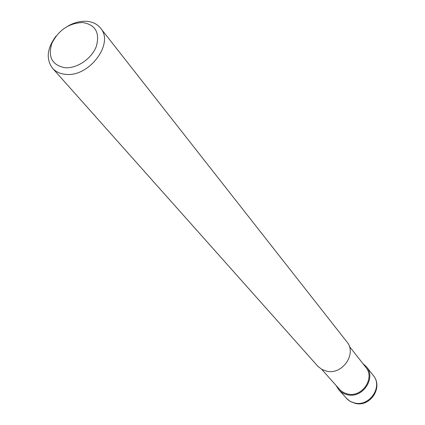 <?xml version="1.0" encoding="UTF-8"?>
<svg xmlns="http://www.w3.org/2000/svg" width="425" height="425" viewBox="0 0 425 425"><rect width="100%" height="100%" fill="white"/><g stroke="black" fill="none" stroke-linecap="round" stroke-linejoin="round"><path stroke-width="0.64" d="M349.302 346.317L365.824 367.296C375.291 378.038 362.217 397.603 347.825 394.049L343.83 392.689L340.425 390.325L321.736 369.368M68.234 25.883C74.338 22.536 80.378 21.006 86.355 21.293C92.453 21.712 97.192 24.002 100.571 28.156C114.522 43.451 88.953 77.488 65.562 74.327C60.106 73.828 55.776 71.814 52.578 68.292C45.81 59.043 46.968 48.296 56.063 36.061M100.571 28.156L346.837 341.806C357.127 353.483 342.608 374.999 326.846 371.222L321.815 369.415L317.73 366.148L52.578 68.292M82.668 22.525C95.54 24.703 100.077 32.704 96.278 46.516C91.667 58.756 76.797 68.776 64.897 67.718C52.11 65.153 47.754 57.062 51.829 43.435C58.56 30.095 68.839 23.125 82.668 22.525M362.801 363.46L366.478 366.817C376.375 378.069 362.674 398.538 347.613 394.814L344.096 393.709L340.983 391.855L338.874 389.9L336.223 385.693M366.478 366.817L373.325 375.541C383.084 386.644 369.67 406.741 354.854 403.043L350.747 401.636L347.772 399.67L338.874 389.9M373.325 375.541C383.414 387.249 370.425 407.235 355.353 403.405L350.365 401.524L346.253 398.188"/></g></svg>
